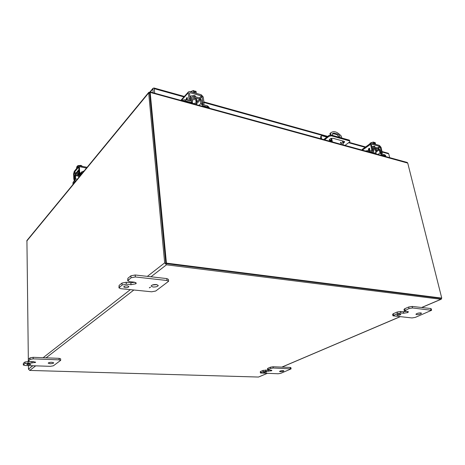 <?xml version="1.0" encoding="UTF-8"?>
<svg xmlns="http://www.w3.org/2000/svg" width="465" height="465" viewBox="0 0 465 465"><rect width="100%" height="100%" fill="white"/><g stroke="black" fill="none" stroke-linecap="round" stroke-linejoin="round"><path stroke-width="0.7" d="M267.044 373.407L258.505 377.045L29.748 370.431L35.683 365.845M150.974 276.78L166.476 264.806L440.919 299.28L421.633 307.499M165.819 263.579L166.418 263.114L441.75 298.112L441.012 298.425L165.819 263.579L149.672 93.163L165.761 263.004M166.476 264.806L164.662 262.865L148.666 92.762L149.666 93.163L150.166 92.413L407.735 163.076L407.218 162.454L149.98 91.919L149.695 92.297M441.552 298.193L441.308 299.193L440.919 299.28M440.826 298.356L166.365 263.649M28.417 365.612L28.464 369.129L29.748 370.431M149.718 92.82L149.538 92.186L148.777 92.343L26.924 240.51L28.33 359.259M258.505 377.045L267.166 373.412M148.777 92.343L148.666 92.762M149.538 92.186L149.765 92.651M166.418 263.114L150.189 92.599M407.735 163.076L441.75 298.112M150.166 92.413L149.98 91.919L152.909 88.397L153.154 92.791M265.968 371.872L263.469 372.482L266.608 372.058L265.968 371.872M283.057 370.605C281.139 370.669 279.965 370.96 279.535 371.471L280.389 371.721C282.307 371.651 283.481 371.361 283.906 370.855L283.057 370.605M270.566 368.46L273.251 368.018L291.09 368.89L280.738 373.354L278.146 373.773L260.429 372.994L263.202 371.645L271.461 370.803L271.903 370.436L271.019 370.169L267.706 369.849L270.566 368.46L270.38 367.199L273.065 366.757L290.172 367.431L290.369 368.675M271.461 370.803L271.38 370.198L271.461 370.803M268.084 369.536L267.898 368.28L270.38 367.199M267.898 368.28L267.526 368.6L267.706 369.849M268.183 370.059L263.021 370.402L263.202 371.645M260.789 372.692L260.615 371.448L263.021 370.402M260.615 371.448L260.255 371.756L260.429 372.994M291.09 368.89L290.892 367.652L290.172 367.431M400.324 314.096C398.493 314.131 397.343 314.468 396.872 315.101L397.424 315.34C399.249 315.299 400.4 314.962 400.871 314.328L400.324 314.096M420.784 312.887C418.221 312.951 416.594 313.422 415.913 314.311L416.628 314.631C419.192 314.567 420.813 314.09 421.493 313.201L420.784 312.887M409.014 308.557L412.502 307.958L431.596 310.289L415.315 317.386L411.99 317.95L392.942 315.816L397.447 313.561L400.865 312.974L403.626 313.265L407.596 312.585L408.497 311.823L404.335 310.905L409.014 308.557L408.659 307.022L412.141 306.423L430.637 308.522L431.003 310.021M407.334 311.445L407.596 312.585L407.34 311.451M405.108 310.248L404.759 308.719L408.659 307.022M404.759 308.719L403.986 309.388L404.335 310.905M403.626 313.265L403.283 311.759L406.474 311.358M403.283 311.759L400.522 311.463L397.11 312.05L397.447 313.561M393.675 315.194L393.344 313.689L397.11 312.05M393.344 313.689L392.611 314.317L392.942 315.816M431.596 310.289L431.229 308.789L430.637 308.522M127.433 285.853C125.312 285.795 124.074 286.155 123.719 286.94L125.19 287.637C127.305 287.696 128.543 287.335 128.898 286.55L127.433 285.853M152.305 285.022L156.926 284.609M156.374 284.528C153.392 284.452 151.642 284.969 151.125 286.085L153.037 287.01C156.013 287.079 157.751 286.562 158.269 285.446L156.374 284.528M131.054 277.779L135.344 276.966L167.005 280.505L168.603 281.296L155.711 291.038L151.66 291.793L120.726 288.684L118.941 287.841L122.126 284.999L126.311 284.208L131.008 284.696L135.867 283.778L136.251 283.139L134.222 282.156L129.503 281.651L127.712 280.773L131.054 277.779L130.909 275.809L135.193 274.989L166.819 278.582L167.005 280.505M135.867 283.778L135.78 282.575L135.867 283.778M128.026 280.226L127.887 278.268L130.909 275.809M127.887 278.268L127.712 280.773M131.008 284.696L130.868 282.767L134.943 282.272M130.868 282.767L126.172 282.267L121.993 283.063L122.126 284.999M119.238 287.335L119.11 285.411L121.993 283.063M119.11 285.411L118.941 287.841M168.603 281.296L168.423 279.378L166.819 278.582M150.608 287.393C149.753 287.294 149.346 287.48 149.399 287.957M29.44 363.799C27.912 363.81 27.028 364.014 26.79 364.409L28.167 364.816C29.69 364.798 30.574 364.595 30.812 364.205L29.44 363.799M51.941 362.293C49.796 362.311 48.546 362.601 48.209 363.165L50.034 363.711C52.173 363.694 53.417 363.403 53.76 362.84L51.941 362.293M30.062 359.416L33.195 358.87L59.154 359.858L60.7 360.334L53.365 365.81L50.36 366.327L24.93 365.496L23.267 365.008L25.029 363.485L35.514 362.462L33.759 361.642L29.905 361.503L28.237 360.997L30.062 359.416L30.039 357.87L33.172 357.318L59.107 358.341L59.154 359.858M35.514 362.462L35.509 361.991L35.514 362.462M28.359 360.794L28.342 359.253L30.039 357.87M28.342 359.253L28.237 360.997M29.446 361.474L25.011 361.962L25.029 363.485M23.384 364.816L23.372 363.293L25.011 361.962M23.372 363.293L23.267 365.008M60.7 360.334L60.653 358.817L59.107 358.341M323.71 139.558L328.877 135.53L331.19 135.036L349.285 140.116L349.959 141.308L349.541 142.034L345.013 145.394M329.267 139.727L331.347 140.447M342.769 142.784L344.42 141.569M349.285 140.116L349.959 141.308M349.453 140.889L331.353 135.821L331.19 135.036M328.877 135.53L329.04 136.315L331.353 135.821M320.908 138.785L320.606 137.28L321.193 136.82L321.629 138.983M329.04 136.315L324.57 139.791M331.504 141.221L329.22 140.145C329.639 138.779 330.981 138.175 333.254 138.338L343.862 141.29L344.635 141.924L342.932 143.557M326.872 137.094L322.135 135.78L321.35 135.949L321.193 136.82M320.926 136.28L320.606 137.28M388.141 153.223L388.763 153.869L389.676 157.641M152.909 88.397L153.962 87.99L154.258 88.664L154.706 93.215M341.066 143.464L340.502 142.697M340.496 142.679L340.578 142.232L341.694 143.011L341.612 143.458L340.496 142.679M332.551 135.414L332.667 133.362L334.01 133.089L337.491 134.077C338.787 134.583 339.653 135.577 340.089 137.065L340.148 137.553M343.222 144.906L342.356 140.872M341.74 138L341.351 136.175C337.247 131.694 333.725 130.572 330.789 132.821L330.929 134.984M331.621 138.32L332.37 141.93M330.941 132.665L330.545 133.118M329.929 133.6L330.22 135.001M330.941 138.494L331.609 141.72M339.421 137.349L336.875 134.554L332.539 133.542M78.794 177.438L78.794 176.84L79.643 176.404M81.038 166.127L80.997 165.371L82.549 166.429M77.789 166.97L77.731 165.668L80.997 165.371M76.713 168.313L76.655 167.011L77.027 166.551L77.074 167.615L77.731 165.668M77.027 166.551L77.37 166.662M373.476 153.2L375.697 152.712L376.144 153.072L375.656 153.799M369.849 143.906L370.192 143.081L370.309 143.58M375.604 144.336L375.203 142.621L374.534 142.43L374.773 143.447L374.168 143.272L373.93 142.261L373.261 142.069L373.662 143.784M370.192 143.081L373.261 142.069M374.151 143.203L374.534 142.43M375.569 144.33L374.203 143.941M192.853 103.678L195.381 103.061L196.259 103.835L195.963 104.526M196.317 93.349L196.067 91.367L195.12 91.094L195.265 92.262L194.399 92.018L194.254 90.844L193.301 90.576L193.545 92.558M190.493 91.692L193.301 90.576M194.707 92.105L195.12 91.094M196.114 93.291L194.161 92.733M78.608 175.613L77.603 174.648L78.916 173.497M77.603 174.648L77.55 173.579L78.858 172.428M75.522 181.42L74.882 181.304L75.516 178.856L75.609 174.747L78.539 171.126L79.317 175.538L81.654 173.05L83.078 172.23M79.05 169.934L78.492 170.051L75.557 173.678L74.929 176.119L75.045 179.409L73.028 182.437L72.97 184.524M84.153 170.928L81.602 171.963L79.718 174.259L79.428 173.509M74.882 181.304L72.842 184.123M373.471 150.021C375.11 149.585 376.115 149.718 376.493 150.428L375.784 151.549M373.244 148.992C374.877 148.562 375.877 148.701 376.255 149.405L376.493 150.428M372.186 152.845L373.558 152.27L373.738 151.247L373.058 148.132L373.372 147.748L378.679 149.23L379.225 149.858L380.004 152.979L381.625 154.845L384.915 155.746L385.816 156.583M385.799 156.443L385.555 155.426L384.671 154.729L381.387 153.816L380.841 153.194L380.062 150.073L378.434 148.213L373.133 146.725L372.372 146.864L372.198 147.876L372.82 151.334L369.187 150.457L365.397 150.986M372.802 152.415L369.425 151.491L367.24 151.491M191.836 100.382C194.26 99.132 195.974 99.312 196.991 100.917L196.079 102.376M191.708 99.184C194.132 97.952 195.841 98.132 196.846 99.737L196.991 100.917M192.464 102.817L191.446 102.149M189.737 102.823L191.714 101.858L191.522 97.388L192.068 96.97L199.642 99.097L200.328 99.847L196.509 103.922L196.619 104.712M196.509 103.922L196.201 103.387M209.256 108.176L209.145 107.339L207.419 105.828L202.734 104.532L202.048 103.776L201.525 100.167L199.497 97.917L191.923 95.79L190.476 96.174L190.609 100.922L185.285 99.719L180.775 100.364M200.328 99.847L200.851 103.468L202.885 105.718L207.576 107.008L209.198 108.159M190.266 102.248L185.425 100.917L182.64 100.876M78.132 170.492L79.033 169.667M74.964 179.984L74.295 178.734L74.272 172.486L78.661 167.016L79.178 172.742L79.899 174.044M74.545 180.589L73.83 179.304L73.604 173.887L74.226 171.422L78.608 165.941L79.073 165.738L79.399 166.668L86.502 168.068M80.381 173.457L79.654 172.155L79.399 166.668M371.89 146.76L374.377 146.243L374.889 146.655L374.755 147.126M369.419 148.242C368.588 148.393 368.286 149.096 368.524 150.346C368.292 149.032 368.606 148.335 369.466 148.259L369.727 148.585L369.268 148.579M369.466 148.794L368.745 150.015L369.634 149.195M372.325 151.317L372.587 149.782L371.384 144.574L371.692 144.179L379.649 146.434L380.196 147.068L381.422 152.235L381.184 153.712M362.375 150.154L370.524 144.33L370.692 143.301L371.459 143.156L379.411 145.423L381.038 147.306L382.265 152.468L381.998 153.991M364.426 150.718L365.013 150.881M362.409 149.236L362.02 150.061M370.524 144.33L371.733 149.544L371.465 151.084M368.745 150.015L369.698 149.219L369.913 150.654M192.19 95.866L194.614 95.552L195.579 96.813M186.302 99.998C186.209 98.522 186.506 97.697 187.197 97.528L187.395 97.888L186.517 99.679L187.29 98.615M186.314 100.004C186.221 98.528 186.517 97.702 187.209 97.534M189.923 100.998L190.22 99.155L189.488 93.122L190.034 92.704L201.392 95.918L202.072 96.685L202.845 102.66L202.56 104.462M181.908 99.835L188.261 92.779L188.435 91.901L189.894 91.518L201.24 94.75L203.269 97.022L204.042 102.992L203.751 104.811M192.533 103.387L190.755 102.899M181.402 99.725L181.094 100.178M188.261 92.779L188.988 98.813L188.691 100.661M186.517 99.679L187.337 98.638L187.442 100.312M46.064 357.829L133.856 290.003M399.958 316.741L281.831 367.106M164.662 262.865L147.353 276.373M130.34 289.649L43.1 357.713M32.794 365.752L28.464 369.129M26.772 241.033L148.666 92.954M273.251 368.018L273.065 366.757M268.386 371.303L268.206 370.059M265.666 369.966L265.846 371.215M412.502 307.958L412.141 306.423M400.522 311.463L400.865 312.974M135.344 276.966L135.193 274.989M126.172 282.267L126.311 284.208M33.195 358.87L33.172 357.318M31.94 363.084L31.916 361.572M28.086 361.421L28.103 362.95M330.034 140.819L329.871 140.041M388.763 153.869L382.16 152.032M365.118 147.295L348.628 142.709M344.362 141.523L342.38 140.971M327.284 136.774L203.978 102.486M183.931 96.912L154.258 88.664M152.787 89.007L150.311 92.012M333.393 133.565L334.01 133.089M337.491 134.077L336.875 134.554M75.609 174.747L77.858 175.171M78.632 176.177L75.394 175.567M77.347 179.199L75.516 178.856M79.858 174.096L79.457 174.02M81.654 173.05L81.602 171.963M80.416 175.468L79.771 175.346M73.075 183.506L73.028 182.437M376.47 150.776L378.679 149.23M379.225 149.858L375.929 152.154M373.372 147.748L373.046 147.975M372.389 151.334L372.878 150.991M384.915 155.746L384.671 154.729M381.009 155.269L381.625 154.845M380.004 152.979L377.917 154.421M369.425 151.491L369.187 150.457M196.137 102.846L199.642 99.097M192.068 96.97L191.539 97.551M190.261 101.079L190.667 100.632M189.999 97.348L190.295 97.028M207.576 107.008L207.419 105.828M202.351 106.282L202.885 105.718M200.851 103.468L199.043 105.375M185.425 100.917L185.285 99.719M75.615 173.608L74.063 173.311M76.219 172.858L74.272 172.486M79.178 172.742L79.654 172.155M73.83 179.304L74.295 178.734M371.366 144.412L371.692 144.179M381.422 152.235L382.265 152.468M380.196 147.068L378.522 148.242M377.493 147.946L379.649 146.434M371.733 149.544L372.587 149.782M189.511 93.285L190.034 92.704M202.845 102.66L204.042 102.992M202.072 96.685L200.45 98.423M199.526 97.923L201.392 95.918M188.988 98.813L190.22 99.155M281.953 367.112L400.092 316.758M421.772 307.516L441.105 299.274M149.852 92.029L149.649 93.041M320.763 136.408L321.35 135.949M388.327 153.276L382.038 151.526M365.6 146.946L349.11 142.354M327.755 136.402L203.903 101.905M184.343 96.453L153.962 87.99M330.789 132.821L330.173 133.298M78.515 173.643L78.678 177.159M374.563 146.306L374.767 147.184M375.371 149.777L376.144 153.072M195.271 95.877L195.381 96.761M195.748 99.719L196.259 103.835M192.138 100.161L192.562 103.596M80.218 175.712L79.445 175.567M372.581 152.956L373.383 152.398M371.977 147.149L372.372 146.864M190.604 103.061L191.51 102.079M189.929 96.772L190.476 96.174M87.106 167.33L79.073 165.738M370.692 143.301L362.235 149.358M188.435 91.901L181.21 99.934"/></g></svg>
